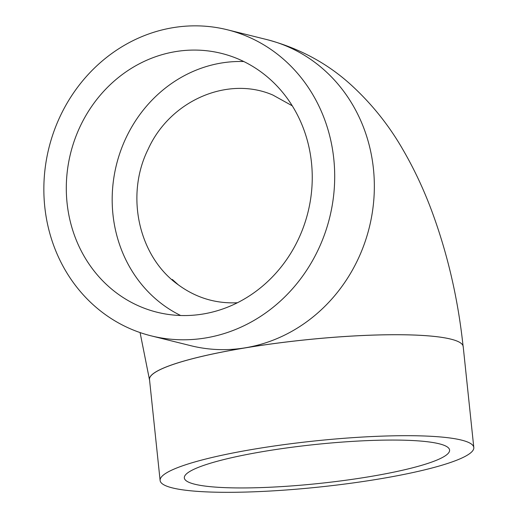 <?xml version="1.0" encoding="UTF-8"?>
<svg xmlns="http://www.w3.org/2000/svg" width="518" height="518" viewBox="0 0 518 518"><rect width="100%" height="100%" fill="white"/><g stroke="black" fill="none" stroke-linecap="round" stroke-linejoin="round"><path stroke-width="0.78" d="M237.438 302.752C215.734 303.775 196.024 297.798 178.315 284.829C138.85 256.954 124.857 195.571 148.271 148.951C170.228 100.479 227.901 75.518 272.902 95.066L292.249 105.802M265.352 451.178A133.366 19.574 174 0 0 184.324 477.939A133.366 19.574 174 0 0 319.004 483.469A133.366 19.574 174 0 0 449.592 450.064A133.366 19.574 174 0 0 265.352 451.178M180.659 315.507A133.366 122.3 104 0 1 116.459 164.724A133.366 122.3 104 0 1 243.771 61.532M203.069 314.012A133.366 122.3 104 0 1 157.116 312.244A133.366 122.3 104 0 1 70.584 153.322A133.366 122.3 104 0 1 221.439 53.386A133.366 122.3 104 0 1 311.894 187.535A133.366 122.3 104 0 1 203.069 314.012M172.455 487.917A157.705 23.148 174 0 0 349.281 483.456A157.705 23.148 174 0 0 473.802 447.52A157.705 23.148 174 0 0 314.543 440.98A157.705 23.148 174 0 0 160.114 480.484A157.705 23.148 174 0 0 172.455 487.917M473.802 447.52L463.196 346.555A157.705 23.148 174 0 0 450.822 339.122A157.705 23.148 174 0 0 273.99 343.596A157.705 23.148 174 0 0 149.508 379.526L160.114 480.484M450.822 339.122A157.705 23.148 174 0 0 274.003 343.57A157.705 23.148 174 0 0 149.437 379.513A157.705 23.148 174 0 0 149.572 380.16M205.581 337.963A157.705 144.626 104 0 1 151.243 335.871A157.705 144.626 104 0 1 48.919 147.934A157.705 144.626 104 0 1 227.311 29.766A157.705 144.626 104 0 1 334.278 188.397A157.705 144.626 104 0 1 205.581 337.963M463.124 346.542C458.106 299.268 447.733 254.299 432.006 211.642C423.899 189.769 414.296 169.263 403.205 150.129C389.413 125.952 372.254 104.403 351.728 85.496C327.868 63.572 299.618 48.278 266.958 39.614A157.705 144.626 104 0 1 373.925 198.252A157.705 144.626 104 0 1 245.234 347.818A157.705 144.626 104 0 1 190.889 345.72L151.243 335.871M178.315 284.829L172.287 279.442M140.08 332.569L149.437 379.513M227.311 29.766L266.958 39.614"/></g></svg>

